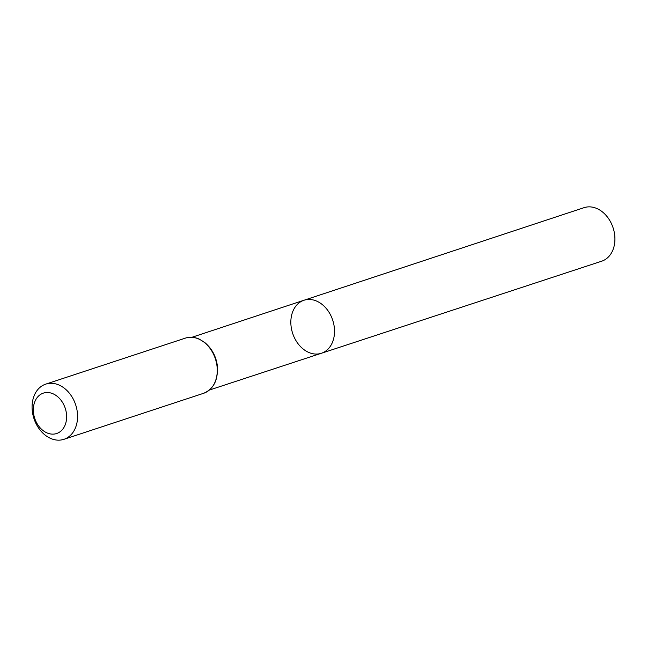 <?xml version="1.0" encoding="UTF-8"?>
<svg xmlns="http://www.w3.org/2000/svg" width="647" height="647" viewBox="0 0 647 647"><rect width="100%" height="100%" fill="white"/><g stroke="black" fill="none" stroke-linecap="round" stroke-linejoin="round"><path stroke-width="0.97" d="M303.936 300.265A27.902 21.092 71.8 0 1 332.712 320.16A27.902 21.092 71.8 0 1 321.397 353.262A27.902 21.092 -108.2 0 0 334.264 327.05A27.902 21.092 -108.2 0 0 303.936 300.265A27.902 21.092 -108.2 0 0 292.654 333.359A27.902 21.092 -108.2 0 0 321.397 353.262L601.653 261.21A28.185 21.302 -108.2 0 0 614.65 234.732A28.185 21.302 -108.2 0 0 584.015 207.679L192.005 337.265M33.531 413.101A21.27 16.078 71.8 0 1 55.965 395.414A21.27 16.078 71.8 0 1 60.454 431.46A21.27 16.078 71.8 0 1 33.531 413.101M32.35 411.427A29.05 21.958 71.8 0 1 45.735 384.132A29.05 21.958 71.8 0 1 75.683 404.86A29.05 21.958 71.8 0 1 63.916 439.321A29.05 21.958 71.8 0 1 32.35 411.427M217.432 372.753A27.781 21.003 -108.2 0 0 217.303 365.563A27.781 21.003 -108.2 0 0 208.746 346.404M216.996 366A29.05 21.958 -108.2 0 0 185.43 338.106C189.935 336.666 194.577 337.022 199.349 339.157L205.05 342.764C211.812 348.612 215.88 356.303 217.255 365.846C218.314 379.862 213.769 389.009 203.611 393.295A29.05 21.958 -108.2 0 0 216.996 366M209.393 390.052L321.397 353.262M63.916 439.321L203.611 393.295M45.735 384.132L185.43 338.106"/></g></svg>
